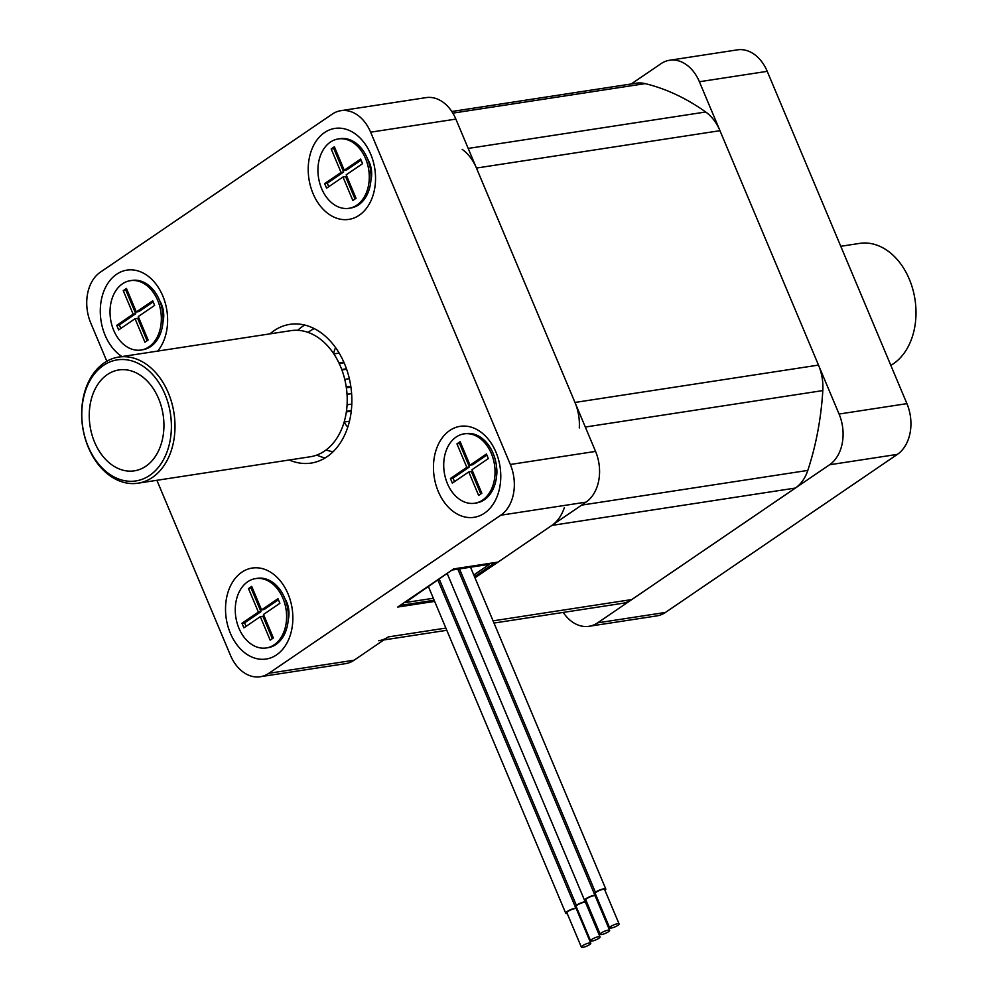 <?xml version="1.0" encoding="UTF-8"?>
<svg xmlns="http://www.w3.org/2000/svg" width="997" height="997" viewBox="0 0 997 997"><rect width="100%" height="100%" fill="white"/><g stroke="black" fill="none" stroke-linecap="round" stroke-linejoin="round"><path stroke-width="1.5" d="M563.243 612.42A38.272 27.717 -98.7 0 0 588.978 626.303A38.272 27.717 -98.7 0 0 597.627 622.851L829.541 464.776A38.272 27.717 -98.7 0 0 839.075 414.042L699.396 81.742A38.272 27.717 -98.7 0 0 669.598 60.256A38.272 27.717 -98.7 0 0 660.949 63.721L631.226 83.972M588.978 626.303L656.811 615.897A38.272 27.717 -98.7 0 0 665.46 612.432L897.375 454.37A38.272 27.717 -98.7 0 0 906.921 403.635L767.229 71.335A38.272 27.717 -98.7 0 0 737.431 49.85L669.598 60.256M840.77 246.296L859.651 243.393A63.796 46.198 81.3 0 1 913.277 291.024A63.796 46.198 81.3 0 1 890.832 365.363M297.692 330.319A70.176 50.822 81.3 0 1 304.683 325.047M325.084 457.984A70.176 50.822 81.3 0 1 316.822 455.056M289.28 459.991A70.176 50.822 -98.7 0 0 311.176 463.082A70.176 50.822 -98.7 0 0 344.513 363.743A70.176 50.822 -98.7 0 0 289.89 324.349A70.176 50.822 -98.7 0 0 269.938 333.87M367.606 158.997A21.685 15.703 81.3 0 1 370.884 180.395M159.682 300.708A21.685 15.703 81.3 0 1 162.96 322.118M284.918 598.636A21.685 15.703 81.3 0 1 288.208 620.047M496.643 467.929A21.685 15.703 81.3 0 1 496.606 475.868M106.829 361.226L90.739 322.953A38.272 27.717 81.3 0 1 100.286 272.231L332.2 114.156A38.272 27.717 81.3 0 1 340.837 110.692A38.272 27.717 81.3 0 1 370.635 132.177L510.327 464.477A38.272 27.717 81.3 0 1 500.781 515.212L268.878 673.287A38.272 27.717 81.3 0 1 260.229 676.739A38.272 27.717 81.3 0 1 230.432 655.253L156.89 480.305M230.344 633.207A46.024 33.325 81.3 0 1 258.572 567.916A46.024 33.325 81.3 0 1 288.656 639.501A46.024 33.325 81.3 0 1 230.344 633.207M438.269 491.484A46.024 33.325 81.3 0 1 466.496 426.205A46.024 33.325 81.3 0 1 496.581 497.79A46.024 33.325 81.3 0 1 438.269 491.484M313.033 193.555A46.024 33.325 81.3 0 1 341.248 128.277A46.024 33.325 81.3 0 1 371.345 199.861A46.024 33.325 81.3 0 1 313.033 193.555M121.958 356.577A46.024 33.325 81.3 0 1 105.109 335.279A46.024 33.325 81.3 0 1 114.331 275.982A46.024 33.325 81.3 0 1 159.67 289.629A46.024 33.325 81.3 0 1 157.676 351.094M340.837 110.692L426.08 97.619A38.272 27.717 81.3 0 1 455.866 119.104L595.558 451.404A38.272 27.717 81.3 0 1 586.012 502.139L498.051 562.096L453.697 568.901L397.716 607.048L434.642 601.39M378.76 640.722A42.111 30.496 -98.7 0 0 388.269 636.921L354.109 660.201A38.272 27.717 81.3 0 1 345.461 663.666L260.229 676.739M168.319 392.88A63.796 46.198 -98.7 0 0 118.655 357.076A63.796 46.198 -98.7 0 0 82.664 427.14A63.796 46.198 -98.7 0 0 138.01 483.196A63.796 46.198 -98.7 0 0 168.319 392.88M164.979 394.239A61.241 44.354 81.3 0 1 127.417 481.115A61.241 44.354 81.3 0 1 87.375 385.851A61.241 44.354 81.3 0 1 164.979 394.239M118.655 357.076L290.862 330.655A63.796 46.198 81.3 0 1 340.525 366.46A63.796 46.198 81.3 0 1 310.204 456.776L138.01 483.196M158.585 398.601A51.034 36.964 81.3 0 1 134.333 470.846A51.034 36.964 81.3 0 1 90.054 426.006A51.034 36.964 81.3 0 1 118.855 369.962A51.034 36.964 81.3 0 1 158.585 398.601M351.617 393.528L347.018 394.239M350.932 387.123L346.358 387.821M351.343 410.54L346.433 411.287M351.816 404.084L347.068 404.807M349.486 421.208L344.152 422.03M344.09 362.721L339.192 363.469M346.47 368.803L341.734 369.526M339.154 353.088L333.833 353.898M493.989 623.05L622.278 603.359A42.111 30.496 -98.7 0 0 631.786 599.558L795.369 488.056A42.111 30.496 -98.7 0 0 807.807 470.41A265.389 192.184 -98.7 0 0 822.812 390.587A42.111 30.496 -98.7 0 0 818.5 365.089L719.971 130.694A42.111 30.496 -98.7 0 0 705.702 111.988A265.389 192.184 -98.7 0 0 645.209 83.623A42.111 30.496 -98.7 0 0 636.298 83.2L451.815 111.502M579.294 427.95A42.111 30.496 -98.7 0 0 574.982 402.452L476.454 168.057A42.111 30.496 -98.7 0 0 462.184 149.351M474.983 577.811L551.852 525.419A42.111 30.496 -98.7 0 0 564.277 507.772M343.828 362.148L338.918 362.908M351.268 411.163L346.345 411.923M351.629 393.653L347.031 394.363M350.869 386.699L346.308 387.409M346.246 386.998L350.807 386.3M346.358 387.771L350.919 387.073M576.802 908.005A6.381 1.446 157.2 0 0 575.443 908.105A6.381 1.446 157.2 0 0 568.901 910.498A6.381 1.446 157.2 0 0 565.748 913.264A6.381 1.446 157.2 0 0 567.256 913.576M590.785 943.199L576.328 908.815A5.11 1.147 157.2 0 0 574.683 908.641A5.11 1.147 157.2 0 0 569.437 910.56A5.11 1.147 157.2 0 0 566.919 912.778L581.376 947.15A5.11 1.147 157.2 0 0 586.523 946.228A5.11 1.147 157.2 0 0 590.785 943.199A5.11 1.147 157.2 0 0 589.14 943.012A5.11 1.147 157.2 0 0 583.893 944.932A5.11 1.147 157.2 0 0 581.376 947.15M576.44 907.158A6.057 1.371 -22.8 0 1 575.281 906.846A6.057 1.371 -22.8 0 1 576.578 905.239L576.353 905.276A6.381 1.446 157.2 0 1 582.211 902.459A6.381 1.446 157.2 0 1 586.597 901.861M585.9 903.319A6.381 1.446 157.2 0 0 586.759 902.248M600.02 936.893L585.563 902.522A5.11 1.147 157.2 0 0 583.918 902.347A5.11 1.147 157.2 0 0 578.671 904.267A5.11 1.147 157.2 0 0 576.154 906.485L590.61 940.856A5.11 1.147 157.2 0 0 595.757 939.934A5.11 1.147 157.2 0 0 600.02 936.893A5.11 1.147 157.2 0 0 598.374 936.719A5.11 1.147 157.2 0 0 593.128 938.638A5.11 1.147 157.2 0 0 590.61 940.856M439.353 579.357L576.353 905.276M595.932 895.181A6.381 1.446 157.2 0 0 594.312 895.244A6.381 1.446 157.2 0 0 587.756 897.649A6.381 1.446 157.2 0 0 584.603 900.416A6.381 1.446 157.2 0 0 586.111 900.715M595.533 896.764A6.381 1.446 157.2 0 0 596.268 895.979M609.641 930.338L595.197 895.967A5.11 1.147 157.2 0 0 593.539 895.78A5.11 1.147 157.2 0 0 588.305 897.699A5.11 1.147 157.2 0 0 585.787 899.917L600.231 934.301A5.11 1.147 157.2 0 0 605.378 933.379A5.11 1.147 157.2 0 0 609.641 930.338A5.11 1.147 157.2 0 0 607.996 930.164A5.11 1.147 157.2 0 0 602.749 932.083A5.11 1.147 157.2 0 0 600.231 934.301M604.967 890.333A6.381 1.446 157.2 0 0 605.802 889.037A6.381 1.446 157.2 0 0 601.69 889.324A6.381 1.446 157.2 0 0 595.421 892.29L595.645 892.24A6.057 1.371 -22.8 0 0 594.337 893.86A6.057 1.371 -22.8 0 0 595.508 894.172M619.075 923.907L604.631 889.536A5.11 1.147 157.2 0 0 602.986 889.349A5.11 1.147 157.2 0 0 597.739 891.268A5.11 1.147 157.2 0 0 595.221 893.486L609.666 927.858A5.11 1.147 157.2 0 0 614.825 926.948A5.11 1.147 157.2 0 0 619.075 923.907A5.11 1.147 157.2 0 0 617.43 923.733A5.11 1.147 157.2 0 0 612.183 925.652A5.11 1.147 157.2 0 0 609.666 927.858M459.48 568.901L595.421 892.29M333.521 353.437A63.796 46.198 81.3 0 1 335.553 347.592M347.779 427.227A63.796 46.198 81.3 0 1 344.077 422.254M308.036 332.4A63.796 46.198 81.3 0 1 314.242 328.611M333.123 451.728A63.796 46.198 81.3 0 1 326.081 449.971M434.169 600.244L400.021 605.478M495.26 562.52L474.497 576.677M451.205 570.596L405.318 602.549L433.334 598.262M473.799 574.995L489.477 564.302L452.002 570.047M255.606 578.596L257.351 578.322A35.082 25.411 81.3 0 1 287.784 609.155A35.082 25.411 81.3 0 1 267.994 647.689L266.249 647.963A35.082 25.411 81.3 0 1 237.049 622.826A35.082 25.411 81.3 0 1 247.68 581.762A35.082 25.411 81.3 0 1 255.606 578.596A35.082 25.411 81.3 0 1 286.052 609.416A35.082 25.411 81.3 0 1 266.249 647.963M279.883 603.297L277.964 598.723L261.563 609.89L251.693 586.398L248.49 588.579L258.373 612.071L241.972 623.25L243.904 627.836L260.292 616.657L270.175 640.149L273.365 637.968L263.495 614.476L279.883 603.297M260.292 616.657L262.909 616.258L272.331 638.678M252.141 587.47L251.107 588.18L260.977 611.672L244.589 622.851L246.06 626.365M244.589 622.851L241.972 623.25M260.977 611.672L258.373 612.071M251.107 588.18L248.49 588.579M278.412 599.795L264.18 609.491L261.563 609.89M130.37 280.668L132.115 280.394A35.082 25.411 81.3 0 1 162.548 311.226A35.082 25.411 81.3 0 1 142.758 349.76L141.013 350.034A35.082 25.411 81.3 0 1 111.814 324.897A35.082 25.411 81.3 0 1 122.444 283.833A35.082 25.411 81.3 0 1 130.37 280.668A35.082 25.411 81.3 0 1 160.804 311.5A35.082 25.411 81.3 0 1 141.013 350.034M154.647 305.381L152.728 300.795L136.327 311.961L126.457 288.469L123.254 290.65L133.137 314.142L116.736 325.321L118.668 329.907L135.056 318.728L144.939 342.22L148.129 340.039L138.259 316.548L154.647 305.381M135.056 318.728L137.673 318.33L147.095 340.75M126.906 289.541L125.871 290.252L135.742 313.743L119.341 324.922L120.824 328.437M119.341 324.922L116.736 325.321M135.742 313.743L133.137 314.142M125.871 290.252L123.254 290.65M153.177 301.867L138.944 311.562L136.327 311.961M464.066 433.869L465.798 433.608A35.082 25.411 81.3 0 1 496.232 464.428A35.082 25.411 81.3 0 1 476.441 502.962L474.709 503.236A35.082 25.411 81.3 0 1 445.497 478.099A35.082 25.411 81.3 0 1 456.14 437.035A35.082 25.411 81.3 0 1 464.066 433.869A35.082 25.411 81.3 0 1 494.5 464.702A35.082 25.411 81.3 0 1 474.709 503.236M488.343 458.583L486.411 453.996L470.023 465.163L460.14 441.683L456.95 443.864L466.82 467.344L450.432 478.523L452.351 483.109L468.752 471.93L478.622 495.422L481.825 493.241L471.942 469.749L488.343 458.583M468.752 471.93L471.357 471.531L480.778 493.951M460.589 442.755L459.555 443.453L469.425 466.945L453.037 478.124L454.507 481.638M453.037 478.124L450.432 478.523M469.425 466.945L466.82 467.344M459.555 443.453L456.95 443.864M486.86 455.068L472.628 464.764L470.023 465.163M338.295 138.944L340.039 138.683A35.082 25.411 81.3 0 1 370.473 169.502A35.082 25.411 81.3 0 1 350.682 208.037L348.938 208.311A35.082 25.411 81.3 0 1 319.738 183.186A35.082 25.411 81.3 0 1 330.368 142.11A35.082 25.411 81.3 0 1 338.295 138.944A35.082 25.411 81.3 0 1 368.728 169.777A35.082 25.411 81.3 0 1 348.938 208.311M362.572 163.658L360.652 159.071L344.252 170.25L334.381 146.758L331.178 148.939L341.049 172.431L324.661 183.598L326.592 188.184L342.98 177.005L352.851 200.497L356.054 198.316L346.183 174.824L362.572 163.658M342.98 177.005L345.585 176.606L355.019 199.026M334.83 147.83L333.783 148.541L343.666 172.02L327.265 183.199L328.748 186.713M327.265 183.199L324.661 183.598M343.666 172.02L341.049 172.431M333.783 148.541L331.178 148.939M361.101 160.143L346.856 169.851L344.252 170.25M839.075 414.042L906.921 403.635M829.541 464.776L897.375 454.37M699.396 81.742L767.229 71.335M597.627 622.851L665.46 612.432M586.012 502.139L500.781 515.212M354.109 660.201L268.878 673.287M595.558 451.404L510.327 464.477M455.866 119.104L370.635 132.177M468.191 148.428L705.702 111.988M476.454 168.057L719.971 130.694M452.85 113.135L645.209 83.623M388.269 636.921L445.871 628.085M493.066 620.844L631.786 599.558M551.852 525.419L795.369 488.056M581.65 505.118L807.807 470.41M585.314 427.028L822.812 390.587M574.982 402.452L818.5 365.089M341.896 369.962L346.62 369.239M344.75 379.396L349.349 378.686M383.833 639.949L446.793 630.291M565.748 913.264L428.498 586.759M437.995 580.279L575.281 906.846M584.603 900.416L447.354 573.898M605.802 889.037L470.522 567.206M457.847 569.15L594.337 893.86"/></g></svg>
